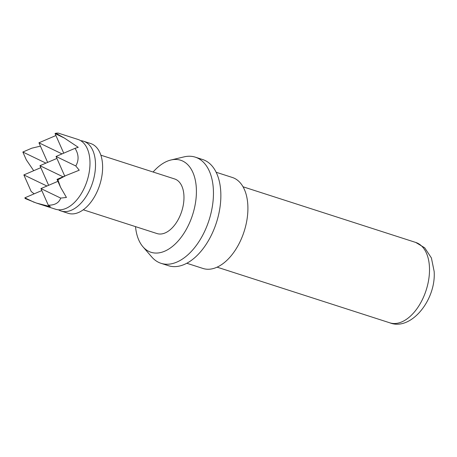 <?xml version="1.0" encoding="UTF-8"?>
<svg xmlns="http://www.w3.org/2000/svg" width="457" height="457" viewBox="0 0 457 457"><rect width="100%" height="100%" fill="white"/><g stroke="black" fill="none" stroke-linecap="round" stroke-linejoin="round"><path stroke-width="0.69" d="M75.793 165.965L56.045 156.46L75.022 148.336C76.907 151.284 77.913 154.249 78.05 157.242C78.176 160.236 77.422 163.143 75.793 165.965L79.244 170.21L66.025 175.511L57.89 179.767L60.524 187.221L66.442 197.447L60.695 198.098C59.022 202.834 54.891 205.204 48.305 205.204L50.35 206.678L36.446 203.068L55.565 209.232A36.651 21.302 -72.1 0 0 76.233 200.56A36.651 21.302 -72.1 0 0 89.949 161.081A36.651 21.302 -72.1 0 0 89.766 158.568A36.651 21.302 -72.1 0 0 78.05 139.465L58.159 133.078L55.857 133.215L64.391 138.06L55.046 133.564L63.729 153.169M36.446 203.068L25.164 198.532L24.849 197.818L41.816 190.558M34.172 193.831L31.207 191.534L23.85 174.922L40.816 167.656M80.706 140.676A36.651 21.302 107.9 0 1 83.568 141.242A36.651 21.302 107.9 0 1 95.467 162.858A36.651 21.302 107.9 0 1 84.705 198.618A36.651 21.302 107.9 0 1 61.084 211.008A36.651 21.302 107.9 0 1 58.427 209.797M83.568 141.242L90.686 143.538A36.651 21.302 107.9 0 1 102.579 165.148A36.651 21.302 107.9 0 1 91.823 200.914A36.651 21.302 107.9 0 1 68.196 213.305L61.084 211.008M135.512 226.626A48.345 28.1 -72.1 0 0 142.944 246.78L151.77 256.983A55.771 32.418 -72.1 0 0 161.07 263.329L168.473 265.711A55.771 32.418 -72.1 0 0 204.422 246.86A55.771 32.418 -72.1 0 0 220.794 192.437A55.771 32.418 -72.1 0 0 202.691 159.544L195.288 157.157A55.771 32.418 -72.1 0 0 184.034 156.877L170.912 160.007A48.345 28.1 -72.1 0 0 153.106 172.026M161.07 263.329A55.771 32.418 -72.1 0 0 197.013 244.472A55.771 32.418 -72.1 0 0 213.39 190.049A55.771 32.418 -72.1 0 0 195.288 157.157M186.81 263.255L203.005 268.47A47.808 27.786 -72.1 0 0 233.818 252.31A47.808 27.786 -72.1 0 0 247.854 205.667A47.808 27.786 -72.1 0 0 232.339 177.47L216.138 172.249M142.944 246.78A48.345 28.1 -72.1 0 0 177.562 241.622A48.345 28.1 -72.1 0 0 196.356 188.764A48.345 28.1 -72.1 0 0 170.912 160.007M83.265 209.786L157.037 233.567A28.682 16.669 -72.1 0 0 175.522 223.867A28.682 16.669 -72.1 0 0 183.943 195.882A28.682 16.669 -72.1 0 0 174.637 178.961L100.86 155.186M63.026 176.796L39.948 165.691L48.631 185.302M39.948 165.691L56.914 158.425M46.928 186.028L23.85 174.922M60.695 198.098L40.947 188.587L57.913 181.326M56.045 156.46L64.728 176.071M62.026 153.9L38.948 142.79L47.631 162.401M34.195 202.32L24.849 197.818M40.947 188.587L48.305 205.204M57.89 179.767L57.045 179.361L60.524 187.221M57.045 179.361L66.025 175.511M64.391 138.06L78.244 147.314L75.022 148.336M55.046 133.564L55.857 133.215M38.948 142.79L55.914 135.529M45.929 163.132L22.85 152.021L31.836 148.177L40.427 146.137M22.85 152.021L26.329 159.887L33.704 170.701M415.756 242.45L424.696 247.803L431.414 257.977L434.15 271.412C436.212 299.981 410.9 331.245 389.85 322.831A42.227 24.547 -72.1 0 0 417.064 308.555A42.227 24.547 -72.1 0 0 429.46 267.351A42.227 24.547 -72.1 0 0 415.756 242.45L243.021 186.776M389.85 322.831L217.115 267.162"/></g></svg>
